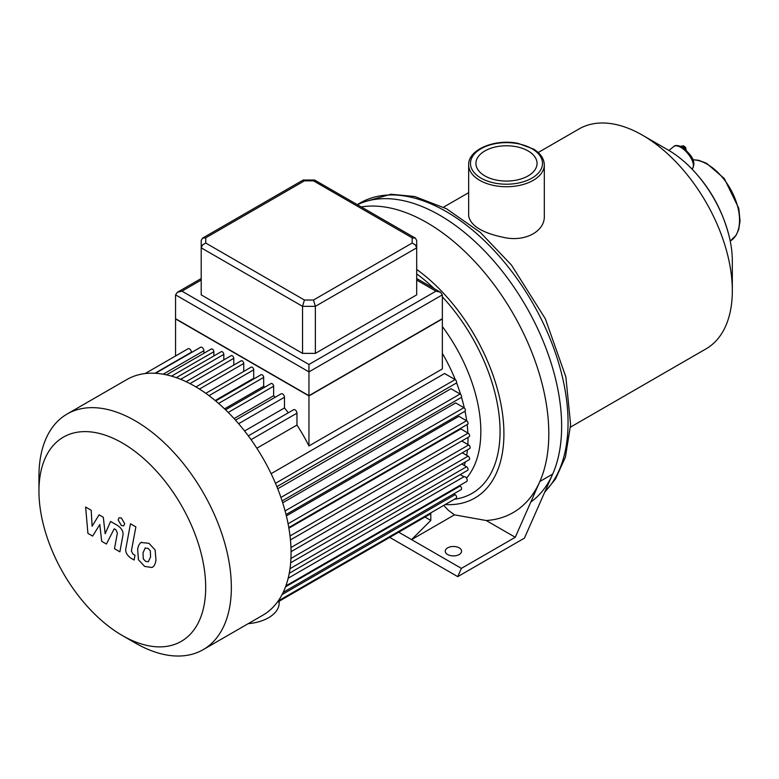 <?xml version="1.0" encoding="UTF-8"?>
<svg xmlns="http://www.w3.org/2000/svg" width="779" height="779" viewBox="0 0 779 779"><rect width="100%" height="100%" fill="white"/><g stroke="black" fill="none" stroke-linecap="round" stroke-linejoin="round"><path stroke-width="1.17" d="M313.489 300.022L304.414 300.022L205.744 243.048L205.744 237.819L304.414 180.845L313.489 180.845L314.57 180.017L415.373 238.131L416.697 240.438L416.697 247.839L415.373 244.908L412.159 243.048L313.489 300.022L315.368 306.342L416.697 247.839L416.697 294.861L315.368 353.364L302.544 353.364L201.206 294.861L201.206 247.839L302.544 306.342L315.368 306.342L315.368 353.364M304.414 180.845L303.089 180.076L202.54 238.131L201.206 240.438L201.206 247.839L202.54 244.908L205.744 243.048M313.489 180.845L412.159 237.819L415.373 238.131M304.414 300.022L302.544 306.342L302.544 353.364M205.744 237.819L202.54 238.131M308.951 364.475L181.965 291.161L177.437 292.242L175.557 294.861L308.951 371.885L442.355 294.861L440.476 292.242L435.938 291.161L308.951 364.475L308.951 395.946L175.557 318.932L175.557 294.861M442.355 294.861L442.355 318.932L308.951 395.946M92.633 536.079L99.8 524.53L101.689 541.308L106.411 544.034L114.182 528.805L115.857 529.769L117.395 532.904L114.484 548.718L119.888 551.834L122.858 535.65C123.657 531.95 121.952 528.581 117.726 525.562L110.569 521.443L105.165 533.771L103.315 517.256L99.099 514.822L92.097 526.224L91.201 510.264L85.632 507.051L87.91 533.362L92.633 536.079M145.313 547.929L143.044 552.671L143.268 558.884L145.576 561.318L148.292 561.786L150.561 557.004L150.337 550.831L147.991 548.367L145.04 548.056M141.729 542.213C139.577 543.119 138.214 545.573 137.649 549.555L138.458 559.76L144.631 566.391L151.876 567.501C154.028 566.606 155.391 564.142 155.966 560.12L155.138 549.964L148.935 543.304L141.145 542.505M151.876 567.501L152.46 567.209M130.473 523.77L125.925 548.153C125.107 551.844 126.811 555.213 131.038 558.251L134.105 560.033L135.001 555.261L132.917 554.064L131.388 550.928L135.867 526.886L130.473 523.77M121.407 525.572L123.725 525.796L124.679 523.683L121.407 518.006L119.09 517.772L118.135 519.895L121.407 525.572M205.695 587.385A117.911 68.075 60 0 1 122.322 635.518A117.911 68.075 60 0 1 38.95 491.111A117.911 68.075 60 0 1 122.322 442.978A117.911 68.075 60 0 1 205.695 587.385M122.322 635.518L135.147 642.928A136.052 78.552 -120 0 0 203.173 649.667A136.052 78.552 -120 0 0 226.163 620.366A136.052 78.552 -120 0 0 231.353 587.385A136.052 78.552 -120 0 0 171.964 450.466A136.052 78.552 -120 0 0 67.13 414.019A136.052 78.552 -120 0 0 38.95 476.3L38.95 491.111M67.13 414.019L126.831 379.548A136.052 78.552 60 0 1 245.765 432.501A136.052 78.552 60 0 1 285.874 585.896A136.052 78.552 60 0 1 262.883 615.186L203.173 649.667M286.399 584.367A2.746 1.587 60 0 1 285.874 585.896L466.64 481.529A2.746 1.587 -120 0 0 466.66 478.394A2.746 1.587 -120 0 0 463.933 476.748L460.204 474.606M460.632 474.849A121.534 70.168 -120 0 0 460.973 474.168A121.534 70.168 -120 0 1 460.632 474.849M464.333 465.482A121.534 70.168 -120 0 0 465.326 461.957A121.534 70.168 -120 0 1 464.333 465.482M466.709 455.335A121.534 70.168 -120 0 0 467.449 449.814A121.534 70.168 -120 0 1 466.709 455.335M467.867 444.497A121.534 70.168 -120 0 0 467.994 437.399A121.534 70.168 -120 0 1 467.867 444.497M467.858 432.988A121.534 70.168 -120 0 0 467.166 424.555A121.534 70.168 -120 0 1 467.858 432.988M466.679 420.816A121.534 70.168 -120 0 0 465.014 411.224A121.534 70.168 -120 0 1 466.679 420.816M464.313 407.992A121.534 70.168 -120 0 0 461.47 397.193A121.534 70.168 -120 0 1 464.313 407.992M460.623 394.398A121.534 70.168 -120 0 0 456.523 382.713A121.534 70.168 -120 0 1 460.623 394.398M455.345 379.762A121.534 70.168 -120 0 0 442.355 353.374A121.534 70.168 -120 0 1 455.345 379.762M308.951 445.939L308.951 395.693L442.355 318.679L442.355 368.925L308.951 445.939A121.534 70.168 -120 0 0 296.965 425.061L296.965 413.162A2.717 1.568 -120 0 0 295.777 410.416A2.717 1.568 -120 0 0 293.683 409.686L248.316 435.88M256.856 448.217L296.965 425.061M276.876 486.671L456.163 383.161A2.113 1.217 -120 0 0 456.494 381.467A2.113 1.217 -120 0 0 455.111 379.597L444.585 373.521L271.111 473.671M282.095 500.926L461.158 397.543A2.113 1.217 -120 0 0 461.48 395.849A2.113 1.217 -120 0 0 460.097 393.989L450.983 388.731L277.714 488.764M286.029 514.559L464.966 411.254A2.113 1.217 -120 0 0 465.287 409.559A2.113 1.217 -120 0 0 463.904 407.699L455.657 402.928L282.699 502.786M288.775 527.549L467.624 424.292A2.113 1.217 -120 0 0 467.945 422.598A2.113 1.217 -120 0 0 466.563 420.738L458.88 416.298L286.36 515.902M290.431 539.905L469.192 436.707A2.113 1.217 -120 0 0 469.513 435.013A2.113 1.217 -120 0 0 468.13 433.153L460.827 428.927L288.892 528.191M191.391 352.575L191.391 352.205A2.717 1.568 -120 0 0 190.203 349.469A2.717 1.568 -120 0 0 188.109 348.739L145.098 373.569M203.884 353.286L203.884 350.725A2.717 1.568 -120 0 0 202.696 347.989A2.717 1.568 -120 0 0 200.602 347.259L155.527 373.287M213.855 355.974L213.855 351.699A2.113 1.217 -120 0 0 212.93 349.567A2.113 1.217 -120 0 0 211.304 349.002L166.531 374.855M223.816 359.917L223.816 354.387A2.113 1.217 -120 0 0 222.891 352.254A2.113 1.217 -120 0 0 221.265 351.689L176.297 377.659M233.788 365.069L233.788 358.33A2.113 1.217 -120 0 0 232.863 356.198A2.113 1.217 -120 0 0 231.227 355.633L186.103 381.691M243.749 371.417L243.749 363.481A2.113 1.217 -120 0 0 242.824 361.359A2.113 1.217 -120 0 0 241.198 360.784L195.938 386.92M254.256 378.672A121.534 70.168 -120 0 0 253.711 378.273L253.711 369.83A2.113 1.217 -120 0 0 252.795 367.707A2.113 1.217 -120 0 0 251.159 367.143L205.802 393.327M264.724 387.202A121.534 70.168 -120 0 0 263.682 386.277L263.682 377.396A2.113 1.217 -120 0 0 262.757 375.274A2.113 1.217 -120 0 0 261.131 374.699L215.686 400.942M275.114 397.29A121.534 70.168 -120 0 0 273.643 395.751L273.643 386.218A2.113 1.217 -120 0 0 272.718 384.096A2.113 1.217 -120 0 0 271.092 383.521L225.559 409.812M288.298 412.802A121.534 70.168 -120 0 0 284.471 407.943L284.471 397.251A2.717 1.568 -120 0 0 283.283 394.515A2.717 1.568 -120 0 0 281.18 393.784L235.511 420.154M308.951 395.693L175.557 318.679L175.557 355.984M291.054 551.659L469.708 448.509A2.113 1.217 -120 0 0 470.029 446.815A2.113 1.217 -120 0 0 468.646 444.955L461.772 440.982M290.664 562.789L469.192 459.717A2.113 1.217 -120 0 0 469.513 458.023A2.113 1.217 -120 0 0 468.13 456.163L462.298 452.794M289.252 573.305L467.624 470.321A2.113 1.217 -120 0 0 467.945 468.627A2.113 1.217 -120 0 0 466.563 466.767L461.772 464.002M283.205 592.342L461.158 489.601A2.113 1.217 -120 0 0 461.48 487.907A2.113 1.217 -120 0 0 460.097 486.047L459.464 485.677M277.188 602.362L429.794 514.257A2.717 1.568 -120 0 0 430.359 513.127M234.09 418.586L273.643 395.751M224.556 408.858L263.682 386.277M215.179 400.523L253.711 378.273M244.577 430.972L284.471 407.943M278.191 600.979L456.163 498.229A2.113 1.217 -120 0 0 456.494 496.535A2.113 1.217 -120 0 0 455.111 494.675L453.748 493.886M463.933 476.748L288.181 578.222M443.767 505.386L448.412 510.381L454.478 514.851L411.565 539.623L430.806 520.421L430.806 512.874M430.806 520.421L424.964 517.052M398.721 532.203L461.382 568.378L457.74 576.645L389.743 537.383M454.42 499.242A135.137 78.027 -120 0 0 499.826 423.513A135.137 78.027 -120 0 0 442.355 296.848M434.312 288.688A135.137 78.027 -120 0 0 416.697 273.916M466.485 478.111A121.534 70.168 -120 0 0 442.355 326.547M361.31 206.922A172.325 99.498 -120 0 1 504.87 300.168A172.325 99.498 -120 0 1 539.866 481.471A172.325 99.498 60 0 1 486.242 520.528L515.26 537.276L461.382 568.378M486.242 520.528L454.478 514.851M447.643 547.861A8.16 4.713 180 0 1 456.543 546.839A8.16 4.713 180 0 1 461.577 551.191A8.16 4.713 180 0 1 453.417 555.904A8.16 4.713 180 0 1 445.257 551.191A8.16 4.713 180 0 1 447.643 547.861M445.218 504.549A140.58 81.162 -120 0 0 502.806 415.976A140.58 81.162 -120 0 0 416.697 269.437M457.74 576.645L524.442 538.133L552.691 474.06A172.325 99.498 -120 0 0 509.32 280.557A172.325 99.498 -120 0 0 357.454 204.702A172.325 99.498 60 0 1 525.338 305.154A172.325 99.498 60 0 1 530.781 502.085M552.691 474.06L539.866 481.471L515.26 537.276M683.758 148.292L684.673 147.903L683.787 145.965L685.656 147.669A1.811 1.237 168.5 0 1 685.14 148.614L685.325 149.5M685.471 147.153A1.811 1.237 168.5 0 1 685.637 147.513L685.637 147.513A1.811 1.237 168.5 0 1 685.656 147.669M684.673 147.903L685.14 148.614M682.102 146.423L683.787 145.965L683.193 147.153A1.811 0.808 -129.3 0 0 682.209 146.248A1.811 0.808 -129.3 0 0 681.382 146.111A1.811 0.808 -129.3 0 0 681.323 146.15L683.787 145.965L681.382 146.111M683.738 148.244A1.811 0.808 -129.3 0 0 683.193 147.153M668.937 150.464L673.738 146.53A14.509 6.485 50.7 0 1 680.836 147.377L681.07 146.91L680.836 147.377L683.631 148.39M544.307 164.895L544.307 216.104C544.94 230.857 526.331 241.441 506.175 237.897C483.369 233.544 470.867 226.28 468.666 216.104L468.666 164.895A37.82 21.831 0 0 0 492.007 185.071A37.82 21.831 0 0 0 533.226 180.338A37.82 21.831 0 0 0 544.307 164.895C544.093 158.673 540.577 153.434 533.761 149.169L518.152 143.385C495.23 138.535 468.043 149.422 468.666 164.895M484.869 150.941A30.566 17.644 180 0 1 518.181 147.114A30.566 17.644 180 0 1 537.052 163.415A30.566 17.644 180 0 1 506.486 181.069A30.566 17.644 180 0 1 475.92 163.415A30.566 17.644 180 0 1 484.869 150.941M538.211 152.518L579.06 128.934A126.977 73.314 60 0 1 642.548 135.225A126.977 73.314 60 0 1 732.328 290.742A126.977 73.314 60 0 1 706.037 348.865L570.501 427.116M642.548 135.225L668.197 150.035A90.695 52.368 60 0 1 687.682 164.778A90.695 52.368 60 0 1 729.3 236.874A90.695 52.368 60 0 1 732.328 261.121L732.328 290.742M248.219 623.658A36.282 20.945 0 0 0 279.174 602.936L279.174 601.222M412.159 237.819L412.159 243.048M181.965 291.161L201.206 280.05M416.697 280.05L435.938 291.161M191.391 352.205L154.933 373.258M203.884 350.725L163.23 374.202M213.855 351.699L171.526 376.13M180.66 379.305L223.816 354.387M233.788 358.33L189.988 383.619M251.062 439.658L296.965 413.162M228.228 412.442L273.643 386.218M263.682 377.396L218.597 403.425M253.711 369.83L208.996 395.654M199.443 389.062L243.749 363.481M238.627 423.718L284.471 397.251M290.947 547.549L468.646 444.955M290.937 558.465L468.13 456.163M290.012 535.981L468.13 433.153M290.002 568.699L466.563 466.767M466.563 420.738L288.084 523.78M275.484 483.311L455.111 379.597M455.111 494.675L282.095 594.562M285.085 510.936L463.904 407.699M280.927 497.44L460.097 393.989M460.097 486.047L285.533 586.83M357.288 204.604L360.034 203.017A172.325 99.498 60 0 1 525.27 290.849A172.325 99.498 60 0 1 544.881 491.773M680.836 147.377A14.509 6.485 50.7 0 1 691.362 158.76A14.509 6.485 50.7 0 1 692.132 168.985C697.468 160.863 689.269 153.346 683.193 147.854M531.95 178.118A36.009 20.79 180 0 1 471.704 168.8A36.009 20.79 180 0 1 515.805 143.336A36.009 20.79 180 0 1 531.95 178.118M692.852 159.831A45.708 26.389 60 0 1 733.409 194.808A45.708 26.389 60 0 1 730.225 241.062L736.067 235.326L738.677 229.581L740.05 221.002L738.794 208.334L724.285 178.508L706.543 163.278L698.617 160.289L692.794 159.676M303.333 180.017L314.57 180.017M177.437 292.242L201.206 278.522M416.697 278.522L440.476 292.242M683.29 145.761L685.637 147.513L686.202 150.298M360.034 203.017L390.922 194.244L414.72 196.512L446.513 208.753L480.312 232.395L511.482 265.084L545.349 318.796L565.875 376.968L570.608 424.652L565.418 457.137L555.446 479.085L544.677 492.25M673.738 146.53C674.916 145.176 677.302 145.167 680.895 146.52M468.666 192.666L443.524 207.185M687.672 164.778C708.286 184.506 722.162 208.538 729.3 236.874"/></g></svg>
